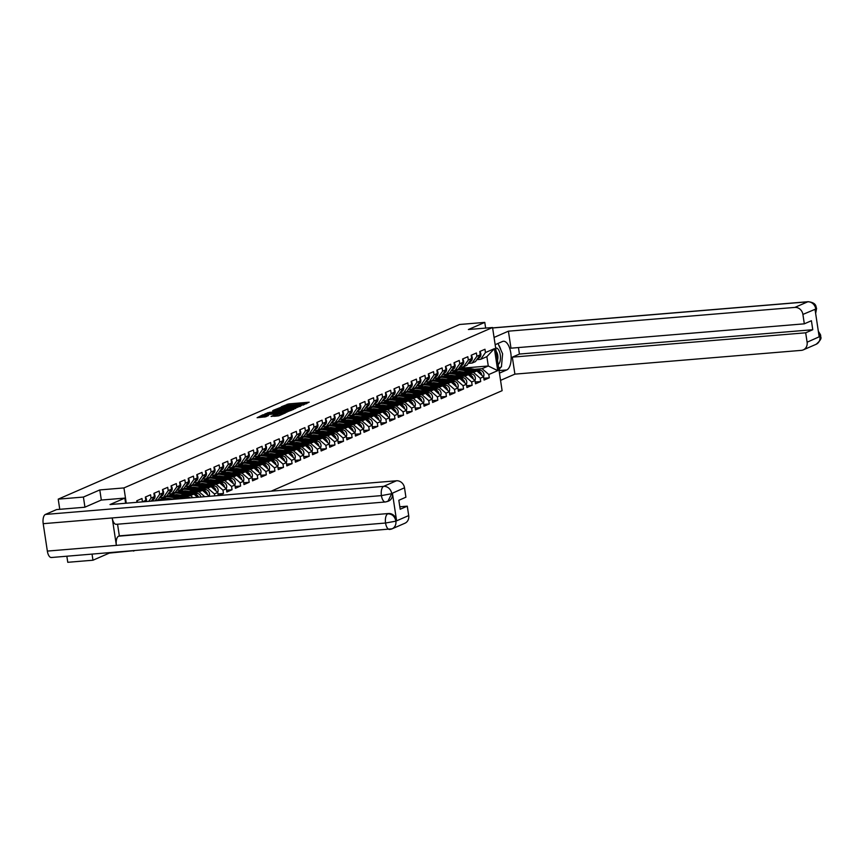 <?xml version="1.0" encoding="UTF-8"?>
<svg xmlns="http://www.w3.org/2000/svg" width="864" height="864" viewBox="0 0 864 864"><rect width="100%" height="100%" fill="white"/><g stroke="black" fill="none" stroke-linecap="round" stroke-linejoin="round"><path stroke-width="1.3" d="M302.875 405.065L309.182 402.203L288.857 403.888L281.459 406.717L283.781 406.264A4.05 0.54 -8.6 0 1 289.116 405.205L290.812 405.065A4.05 0.54 -8.6 0 1 293.09 405.216A4.05 0.54 -8.6 0 1 292.702 405.518L294.278 405.389A4.05 0.54 -8.6 0 1 299.624 404.341L301.32 404.201A4.05 0.54 -8.6 0 1 303.599 404.341A4.05 0.54 -8.6 0 1 303.199 404.644L302.875 405.065M271.145 416.351L279.104 415.692L285.595 412.83L262.883 414.796L257.105 417.712L265.669 416.804L268.51 415.53L262.483 415.638L267.268 414.504L282.55 413.521L273.866 415.163L271.166 416.502M99.792 489.931L83.408 497.059L58.223 499.144L459.583 324.486L484.78 322.391L468.396 329.519L492.556 327.521L123.952 487.922L99.792 489.931L101.326 500.051M294.214 408.715L301.655 405.475L281.329 407.16L273.175 410.357L294.214 408.715M293.857 409.266L285.822 412.366L264.784 414.007L269.298 412.398L279.212 411.394L281.146 410.508L272.603 410.843L293.857 409.266M92.048 554.148L92.966 560.218L109.339 553.09L133.445 550.714M126.263 503.204L123.952 487.922M133.499 551.081L134.568 550.616M271.145 491.184L502.114 390.679L492.556 327.521M136.998 502.319L136.76 500.796A4.255 3.769 66.5 0 1 137.635 502.265M142.441 501.865L141.988 498.517L136.76 500.796M142.484 501.8L145.832 500.342L145.336 497.059L150.563 494.791L151.06 498.074L154.408 496.616L153.911 493.333L159.138 491.054L159.635 494.338L162.983 492.88L162.486 489.596L167.713 487.328L168.21 490.612L171.558 489.154L171.061 485.87L176.288 483.592L176.785 486.875L180.133 485.417L179.636 482.134A4.255 3.769 66.5 0 1 178.394 488.786M176.72 490.255L180.554 489.942L185.36 483.149L184.864 479.866L179.636 482.134M185.36 483.149L188.708 481.691L188.212 478.397L193.439 476.129L193.936 479.412L197.284 477.954L196.787 474.671L202.014 472.403L202.511 475.686L205.859 474.228L205.362 470.934A4.255 3.769 66.5 0 1 204.12 477.598M202.446 479.066L206.28 478.742L211.086 471.949L210.589 468.666L205.362 470.934M211.086 471.949L214.434 470.491L213.937 467.208A4.255 3.769 66.5 0 1 212.695 473.861M211.021 475.33L214.855 475.016L219.65 468.223L219.154 464.94L213.937 467.208M219.65 468.223L223.009 466.765L222.512 463.471A4.255 3.769 66.5 0 1 221.27 470.135M219.596 471.604L223.43 471.28L228.226 464.486L227.729 461.203L222.512 463.471M228.226 464.486L231.584 463.028L231.088 459.745L236.304 457.477L236.801 460.76L240.16 459.302L239.663 456.008L244.879 453.74L245.376 457.024L248.735 455.566L248.238 452.282L253.454 450.014L253.951 453.298L257.31 451.84L256.813 448.546A4.255 3.769 66.5 0 1 255.571 455.209M253.886 456.678L257.731 456.354L262.526 449.561L262.03 446.278L256.813 448.546M262.526 449.561L265.885 448.103L265.388 444.82A4.255 3.769 66.5 0 1 264.146 451.472M262.462 452.941L266.306 452.628L271.102 445.835L270.605 442.541L265.388 444.82M271.102 445.835L274.46 444.366L273.964 441.083L279.18 438.815L279.677 442.098L283.036 440.64L282.539 437.357A4.255 3.769 66.5 0 1 281.297 444.01M279.612 445.478L283.457 445.165L288.252 438.372L287.755 435.078L282.539 437.357M288.252 438.372L291.611 436.903L291.114 433.62A4.255 3.769 66.5 0 1 289.872 440.284M288.187 441.752L292.032 441.428L296.827 434.635L296.33 431.352L291.114 433.62M296.827 434.635L300.186 433.177L299.689 429.894A4.255 3.769 66.5 0 1 298.447 436.547M296.762 438.016L300.607 437.702L305.402 430.909L304.906 427.615L299.689 429.894M305.402 430.909L308.761 429.44L308.264 426.157A4.255 3.769 66.5 0 1 307.022 432.821M305.338 434.29L309.182 433.966L313.978 427.172L313.481 423.889L308.264 426.157M313.978 427.172L317.336 425.714L316.84 422.431L322.056 420.152L322.553 423.446L325.912 421.978L325.415 418.694A4.255 3.769 66.5 0 1 324.162 425.358M322.488 426.827L326.333 426.503L331.128 419.71L330.631 416.426L325.415 418.694M331.128 419.71L334.476 418.252L333.979 414.968L339.206 412.69L339.703 415.984L343.051 414.515L342.554 411.232A4.255 3.769 66.5 0 1 341.312 417.895M339.638 419.364L343.483 419.04L348.278 412.247L347.782 408.964L342.554 411.232M348.278 412.247L351.626 410.789L351.13 407.506L356.357 405.227L356.854 408.521L360.202 407.052L359.705 403.769L364.932 401.501L365.429 404.784L368.777 403.326L368.28 400.043A4.255 3.769 66.5 0 1 367.038 406.696M365.364 408.164L369.209 407.851L374.004 401.047L373.507 397.764L368.28 400.043M374.004 401.047L377.352 399.589L376.855 396.306A4.255 3.769 66.5 0 1 375.613 402.97M373.939 404.438L377.784 404.114L382.579 397.321L382.082 394.038L376.855 396.306M382.579 397.321L385.927 395.863L385.43 392.58A4.255 3.769 66.5 0 1 384.188 399.233M382.514 400.702L386.359 400.378L391.154 393.584L390.658 390.301L385.43 392.58M391.154 393.584L394.502 392.126L394.006 388.843L399.233 386.575L399.73 389.858L403.078 388.4L402.581 385.117L407.808 382.838L408.305 386.122L411.653 384.664L411.156 381.38A4.255 3.769 66.5 0 1 409.914 388.044M408.24 389.502L412.085 389.189L416.88 382.396L416.383 379.112L411.156 381.38M416.88 382.396L420.228 380.938L419.731 377.654L424.958 375.376L425.455 378.659L428.803 377.201L428.306 373.918A4.255 3.769 66.5 0 1 427.064 380.581M425.39 382.039L429.224 381.726L434.03 374.933L433.534 371.65L428.306 373.918M434.03 374.933L437.378 373.475L436.882 370.192L442.109 367.913L442.606 371.196L445.954 369.738L445.457 366.455L450.684 364.187L451.181 367.47L454.529 366.012L454.032 362.729A4.255 3.769 66.5 0 1 452.79 369.382M451.116 370.85L454.95 370.526L459.745 363.733L459.248 360.45L454.032 362.729M459.745 363.733L463.104 362.275L462.607 358.992A4.255 3.769 66.5 0 1 461.365 365.645M459.691 367.114L463.525 366.8L468.32 360.007L467.824 356.724L462.607 358.992M468.32 360.007L471.679 358.549L471.182 355.266A4.255 3.769 66.5 0 1 469.94 361.919M468.256 363.388L472.1 363.064L476.896 356.27L476.399 352.987L471.182 355.266M476.896 356.27L480.254 354.812L479.758 351.529L484.974 349.261L485.471 352.544L494.402 348.656L497.729 370.634L488.797 374.522L482.09 368.68L474.487 369.317M483.797 378.259L489.294 377.806L488.797 374.522M489.294 377.806L484.078 380.084L483.581 376.79L480.222 378.259L473.515 372.416L465.912 373.043M475.222 381.996L480.719 381.542L480.222 378.259M480.719 381.542L475.502 383.81L475.006 380.527L471.647 381.985L464.94 376.142L457.337 376.78M466.646 385.722L472.144 385.268L471.647 381.985M472.144 385.268L466.927 387.547L466.43 384.253L463.072 385.722L456.365 379.879L448.762 380.506M458.071 389.459L463.568 389.005L463.072 385.722M463.568 389.005L458.352 391.273L457.855 387.99L454.496 389.448L447.79 383.605L440.186 384.242M449.496 393.185L454.993 392.731L454.496 389.448M454.993 392.731L449.777 395.01L449.28 391.716L445.921 393.185L439.214 387.342L431.622 387.968M440.921 396.922L446.418 396.468L445.921 393.185M446.418 396.468L441.202 398.736L440.705 395.453L437.346 396.911L430.639 391.068L423.047 391.705M432.346 400.648L437.843 400.194L437.346 396.911M437.843 400.194L432.626 402.473L432.13 399.179L428.771 400.648L422.064 394.805L414.472 395.431M423.77 404.384L429.268 403.931L428.771 400.648M429.268 403.931L424.051 406.199L423.554 402.916L420.196 404.374L413.489 398.531L405.896 399.168M415.206 408.11L420.692 407.657L420.196 404.374M420.692 407.657L415.476 409.936L414.979 406.642L411.62 408.11L404.914 402.268L397.321 402.894M406.631 411.847L412.117 411.394L411.62 408.11M412.117 411.394L406.901 413.662L406.404 410.378L403.056 411.836L396.338 405.994L388.746 406.631M398.056 415.573L403.553 415.12L403.056 411.836M403.553 415.12L398.326 417.398L397.829 414.115L394.481 415.573L387.774 409.73L380.171 410.357M389.48 419.31L394.978 418.856L394.481 415.573M394.978 418.856L389.75 421.124L389.254 417.841L385.906 419.299L379.199 413.467L371.596 414.094M380.905 423.036L386.402 422.582L385.906 419.299M386.402 422.582L381.175 424.861L380.678 421.578L377.33 423.036L370.624 417.193L363.02 417.82M372.33 426.773L377.827 426.319L377.33 423.036M377.827 426.319L372.6 428.587L372.103 425.304L368.755 426.762L362.048 420.93L354.445 421.556M363.755 430.499L369.252 430.045L368.755 426.762M369.252 430.045L364.025 432.324L363.528 429.041L360.18 430.499L353.473 424.656L345.87 425.282M355.18 434.236L360.677 433.782L360.18 430.499M360.677 433.782L355.45 436.05L354.953 432.767L351.605 434.225L344.898 428.393L337.295 429.019M346.604 437.972L352.102 437.508L351.605 434.225M352.102 437.508L346.874 439.787L346.378 436.504L343.03 437.962L336.323 432.119L328.72 432.745M338.029 441.698L343.526 441.245L343.03 437.962M343.526 441.245L338.299 443.513L337.802 440.23L334.454 441.688L327.748 435.856L320.144 436.482M329.454 445.435L334.951 444.971L334.454 441.688M334.951 444.971L329.724 447.25L329.227 443.966L325.879 445.424L319.172 439.582L311.569 440.219M320.879 449.161L326.376 448.708L325.879 445.424M326.376 448.708L321.149 450.976L320.652 447.692L317.304 449.15L310.597 443.318L302.994 443.945M312.304 452.898L317.801 452.434L317.304 449.15M317.801 452.434L312.574 454.712L312.077 451.429L308.729 452.887L302.022 447.044L294.419 447.682M303.728 456.624L309.226 456.17L308.729 452.887M309.226 456.17L303.998 458.438L303.502 455.155L300.154 456.613L293.447 450.781L285.844 451.408M295.153 460.361L300.65 459.896L300.154 456.613M300.65 459.896L295.423 462.175L294.926 458.892L291.578 460.35L284.872 454.507L277.268 455.144M286.578 464.087L292.075 463.633L291.578 460.35M292.075 463.633L286.848 465.901L286.351 462.618L283.003 464.076L276.296 458.244L268.693 458.87M278.003 467.824L283.5 467.359L283.003 464.076M283.5 467.359L278.284 469.638L277.787 466.355L274.428 467.813L267.721 461.97L260.118 462.607M269.428 471.55L274.925 471.096L274.428 467.813M274.925 471.096L269.708 473.364L269.212 470.081L265.853 471.539L259.146 465.707L251.543 466.333M260.852 475.286L266.35 474.822L265.853 471.539M266.35 474.822L261.133 477.101L260.636 473.818L257.278 475.276L250.571 469.433L242.968 470.07M252.277 479.012L257.774 478.559L257.278 475.276M257.774 478.559L252.558 480.827L252.061 477.544L248.702 479.002L241.996 473.17L234.392 473.796M243.702 482.749L249.199 482.285L248.702 479.002M249.199 482.285L243.983 484.564L243.486 481.28L240.127 482.738L233.42 476.896L225.817 477.533M235.127 486.475L240.624 486.022L240.127 482.738M240.624 486.022L235.408 488.29L234.911 485.006L231.552 486.464L224.845 480.632L217.242 481.259M226.552 490.212L232.049 489.748L231.552 486.464M232.049 489.748L226.832 492.026L226.336 488.743L222.977 490.201L216.27 484.358L208.667 484.996M217.976 493.938L223.474 493.484L222.977 490.201M223.474 493.484L218.776 495.526M218.225 495.58L217.76 492.469L214.402 493.927L207.695 488.095L200.092 488.722M214.693 495.871L214.402 493.927M144.904 501.66L145.832 500.342M148.748 501.347L151.06 498.074M151.211 501.142L154.408 496.616M162.983 492.88L158.188 499.673L155.671 500.764M155.056 500.818L159.635 494.338M159.57 497.718L163.415 497.405L168.21 490.612M171.558 489.154L166.763 495.947L163.415 497.405M168.145 493.992L171.99 493.668L176.785 486.875M180.133 485.417L175.338 492.21L171.99 493.668M188.708 481.691L183.913 488.484L180.554 489.942M183.967 498.42L169.592 499.133M158.998 500.008L155.779 500.764M185.825 498.269L185.328 497.826L188.795 497.146L173.491 494.64A6.448 5.702 -113.5 0 0 172.174 494.575A6.448 5.702 -113.5 0 0 170.554 494.986L168.437 495.904A6.448 5.702 -113.5 0 0 168.113 496.066M185.296 486.529L189.13 486.205L193.936 479.412M197.284 477.954L192.488 484.747L189.13 486.205M192.974 497.675L190.544 495.558L182.952 496.184M164.646 497.707L162.367 497.891L167.573 496.282M190.544 495.558L193.903 494.1L178.168 495.407M197.575 497.286L193.903 494.1L197.37 493.409L182.066 490.903A6.448 5.702 -113.5 0 0 180.749 490.849A6.448 5.702 -113.5 0 0 179.129 491.26L177.012 492.178A6.448 5.702 -113.5 0 0 176.688 492.329M193.871 482.792L197.705 482.479L202.511 475.686M205.859 474.228L201.064 481.021L197.705 482.479M204.725 496.692L199.12 491.821L191.527 492.458M173.221 493.97L170.942 494.165L176.148 492.545M199.12 491.821L202.478 490.363L186.743 491.67M209.185 496.206L202.478 490.363L205.945 489.683L190.642 487.166A6.448 5.702 -113.5 0 0 189.324 487.112A6.448 5.702 -113.5 0 0 187.704 487.523L185.587 488.441A6.448 5.702 -113.5 0 0 185.263 488.603M214.434 470.491L209.639 477.284L206.28 478.742M181.796 490.244L179.518 490.428L184.723 488.819M207.695 488.095L211.054 486.637L195.318 487.944M217.76 492.469L211.054 486.637M223.009 466.765L218.214 473.558L214.855 475.016M190.372 486.508L188.093 486.702L193.298 485.082M216.27 484.358L219.629 482.9L203.893 484.207M226.336 488.743L219.629 482.9M231.584 463.028L226.789 469.822L223.43 471.28M198.947 482.782L196.668 482.965L201.874 481.356M224.845 480.632L228.204 479.174L212.468 480.481M234.911 485.006L228.204 479.174L231.671 478.483L216.356 475.978A6.448 5.702 -113.5 0 0 215.05 475.924A6.448 5.702 -113.5 0 0 213.43 476.323L211.313 477.252A6.448 5.702 -113.5 0 0 210.989 477.403M228.161 467.867L232.006 467.554L236.801 460.76M240.16 459.302L235.364 466.096L232.006 467.554M207.522 479.045L205.243 479.239L210.449 477.619M233.42 476.896L236.779 475.438L221.044 476.744M243.486 481.28L236.779 475.438M236.736 464.141L240.581 463.817L245.376 457.024M248.735 455.566L243.94 462.359L240.581 463.817M216.097 475.319L213.808 475.502L219.024 473.893M241.996 473.17L245.354 471.712L229.619 473.008M252.061 477.544L245.354 471.712M245.311 460.404L249.156 460.091L253.951 453.298M257.31 451.84L252.515 458.633L249.156 460.091M224.672 471.582L222.383 471.776L227.599 470.156M250.571 469.433L253.93 467.975L238.194 469.282M260.636 473.818L253.93 467.975M265.885 448.103L261.09 454.896L257.731 456.354M233.248 467.856L230.958 468.04L236.174 466.43M259.146 465.707L262.505 464.249L246.769 465.545M269.212 470.081L262.505 464.249M274.46 444.366L269.665 451.17L266.306 452.628M241.823 464.119L239.533 464.314L244.75 462.694M267.721 461.97L271.069 460.512L255.344 461.819M277.787 466.355L271.069 460.512L274.547 459.832L259.232 457.315A6.448 5.702 -113.5 0 0 257.915 457.261A6.448 5.702 -113.5 0 0 256.306 457.672L254.189 458.59A6.448 5.702 -113.5 0 0 253.865 458.752M271.037 449.215L274.882 448.891L279.677 442.098M283.036 440.64L278.24 447.433L274.882 448.891M250.398 460.393L248.108 460.577L253.325 458.968M276.296 458.244L279.644 456.786L263.92 458.082M286.351 462.618L279.644 456.786L283.122 456.095L267.808 453.589A6.448 5.702 -113.5 0 0 266.49 453.535A6.448 5.702 -113.5 0 0 264.881 453.935L262.764 454.864A6.448 5.702 -113.5 0 0 262.44 455.015M291.611 436.903L286.816 443.696L283.457 445.165M258.973 456.656L256.684 456.851L261.9 455.231M284.872 454.507L288.22 453.049L272.484 454.356M294.926 458.892L288.22 453.049M300.186 433.177L295.38 439.97L292.032 441.428M267.548 452.93L265.259 453.114L270.475 451.505M293.447 450.781L296.795 449.323L281.059 450.619M303.502 455.155L296.795 449.323M308.761 429.44L303.955 436.234L300.607 437.702M276.124 449.194L273.834 449.388L279.05 447.768M302.022 447.044L305.37 445.586L289.634 446.893M312.077 451.429L305.37 445.586M317.336 425.714L312.53 432.508L309.182 433.966M284.699 445.468L282.409 445.651L287.626 444.042M310.597 443.318L313.945 441.85L298.21 443.156M320.652 447.692L313.945 441.85M313.913 430.553L317.758 430.24L322.553 423.446M325.912 421.978L321.106 428.771L317.758 430.24M293.263 441.731L290.984 441.925L296.201 440.305M319.172 439.582L322.52 438.124L306.785 439.43M329.227 443.966L322.52 438.124M334.476 418.252L329.681 425.045L326.333 426.503M301.838 438.005L299.56 438.188L304.776 436.579M327.748 435.856L331.096 434.387L315.36 435.694M337.802 440.23L331.096 434.387M331.063 423.09L334.908 422.777L339.703 415.984M343.051 414.515L338.256 421.308L334.908 422.777M310.414 434.268L308.135 434.462L313.351 432.842M336.323 432.119L339.671 430.661L323.935 431.968M346.378 436.504L339.671 430.661M351.626 410.789L346.831 417.582L343.483 419.04M318.989 430.542L316.71 430.726L321.926 429.116M344.898 428.393L348.246 426.924L332.51 428.231M354.953 432.767L348.246 426.924L351.724 426.244L336.409 423.738A6.448 5.702 -113.5 0 0 335.092 423.684A6.448 5.702 -113.5 0 0 333.472 424.084L331.355 425.012A6.448 5.702 -113.5 0 0 331.031 425.164M348.214 415.627L352.058 415.314L356.854 408.521M360.202 407.052L355.406 413.845L352.058 415.314M327.564 426.805L325.285 427L330.502 425.38M353.473 424.656L356.821 423.198L341.086 424.505M363.528 429.041L356.821 423.198L360.299 422.518L344.984 420.001A6.448 5.702 -113.5 0 0 343.667 419.947A6.448 5.702 -113.5 0 0 342.047 420.358L339.93 421.276A6.448 5.702 -113.5 0 0 339.606 421.427M356.789 411.901L360.634 411.577L365.429 404.784M368.777 403.326L363.982 410.119L360.634 411.577M336.139 423.079L333.86 423.263L339.077 421.654M362.048 420.93L365.396 419.461L349.661 420.768M372.103 425.304L365.396 419.461L368.874 418.781L353.56 416.275A6.448 5.702 -113.5 0 0 352.242 416.221A6.448 5.702 -113.5 0 0 350.622 416.621L348.505 417.55A6.448 5.702 -113.5 0 0 348.181 417.701M377.352 399.589L372.557 406.382L369.209 407.851M344.714 419.342L342.436 419.537L347.652 417.917M370.624 417.193L373.972 415.735L358.236 417.042M380.678 421.578L373.972 415.735M385.927 395.863L381.132 402.656L377.784 404.114M353.29 415.616L351.011 415.8L356.227 414.191M379.199 413.467L382.547 411.998L366.811 413.305M389.254 417.841L382.547 411.998M394.502 392.126L389.707 398.92L386.359 400.378M361.865 411.88L359.586 412.074L364.802 410.454M387.774 409.73L391.122 408.272L375.386 409.579M397.829 414.115L391.122 408.272L394.589 407.592L379.285 405.076A6.448 5.702 -113.5 0 0 377.968 405.022A6.448 5.702 -113.5 0 0 376.348 405.432L374.231 406.35A6.448 5.702 -113.5 0 0 373.907 406.501M391.09 396.976L394.934 396.652L399.73 389.858M403.078 388.4L398.282 395.194L394.934 396.652M370.44 408.154L368.161 408.337L373.378 406.728M396.338 405.994L399.697 404.536L383.962 405.842M406.404 410.378L399.697 404.536M399.665 393.239L403.51 392.915L408.305 386.122M411.653 384.664L406.858 391.457L403.51 392.915M379.015 404.417L376.736 404.611L381.953 402.991M404.914 402.268L408.272 400.81L392.537 402.116M414.979 406.642L408.272 400.81M420.228 380.938L415.433 387.731L412.085 389.189M387.59 400.691L385.312 400.874L390.528 399.265M413.489 398.531L416.848 397.073L401.112 398.38M423.554 402.916L416.848 397.073M416.815 385.776L420.649 385.452L425.455 378.659M428.803 377.201L424.008 383.994L420.649 385.452M396.166 396.954L393.887 397.148L399.092 395.528M422.064 394.805L425.423 393.347L409.687 394.654M432.13 399.179L425.423 393.347M437.378 373.475L432.583 380.268L429.224 381.726M404.741 393.228L402.462 393.412L407.668 391.802M430.639 391.068L433.998 389.61L418.262 390.917M440.705 395.453L433.998 389.61L437.465 388.93L422.161 386.424A6.448 5.702 -113.5 0 0 420.844 386.37A6.448 5.702 -113.5 0 0 419.224 386.77L417.107 387.698A6.448 5.702 -113.5 0 0 416.783 387.85M433.966 378.313L437.8 377.989L442.606 371.196M445.954 369.738L441.158 376.531L437.8 377.989M413.316 389.491L411.037 389.686L416.243 388.066M439.214 387.342L442.573 385.884L426.838 387.191M449.28 391.716L442.573 385.884L446.04 385.204L430.736 382.687A6.448 5.702 -113.5 0 0 429.419 382.633A6.448 5.702 -113.5 0 0 427.799 383.044L425.682 383.962A6.448 5.702 -113.5 0 0 425.358 384.113M442.541 374.576L446.375 374.263L451.181 367.47M454.529 366.012L449.734 372.805L446.375 374.263M421.891 385.765L419.612 385.949L424.818 384.34M447.79 383.605L451.148 382.147L435.413 383.454M457.855 387.99L451.148 382.147L454.615 381.467L439.312 378.961A6.448 5.702 -113.5 0 0 437.994 378.907A6.448 5.702 -113.5 0 0 436.374 379.307L434.257 380.225A6.448 5.702 -113.5 0 0 433.933 380.387M463.104 362.275L458.309 369.068L454.95 370.526M430.466 382.028L428.188 382.223L433.393 380.603M456.365 379.879L459.724 378.421L443.988 379.728M466.43 384.253L459.724 378.421M471.679 358.549L466.884 365.342L463.525 366.8M439.042 378.292L436.763 378.486L441.968 376.877M464.94 376.142L468.299 374.684L452.563 375.991M475.006 380.527L468.299 374.684M480.254 354.812L475.459 361.606L472.1 363.064M447.617 374.566L445.338 374.76L450.544 373.14M473.515 372.416L476.874 370.958L461.138 372.265M483.581 376.79L476.874 370.958L480.341 370.278L465.026 367.762A6.448 5.702 -113.5 0 0 463.709 367.708A6.448 5.702 -113.5 0 0 462.1 368.118L459.983 369.036A6.448 5.702 -113.5 0 0 459.659 369.187M476.831 359.651L480.676 359.338L485.471 352.544M482.09 368.68L488.279 365.99L486.864 356.648L480.676 359.338M456.192 370.829L453.902 371.023L461.948 368.183M465.674 367.87L488.279 365.99L497.729 370.634M460.091 368.334L459.907 367.103M486.864 356.648L494.402 348.656M485.644 328.093L484.78 322.391M92.966 560.218L67.77 562.302L66.852 556.232M83.408 497.059L84.942 507.157M58.223 499.144L59.756 509.306M306.677 403.693L287.798 405.356M279.569 408.877L276.577 410.184M300.078 406.004L279.871 407.959A4.05 0.54 -8.6 0 0 279.482 408.262A4.05 0.54 -8.6 0 0 281.761 408.413L293.954 407.398A4.05 0.54 -8.6 0 0 299.29 406.35L300.154 406.534M279.482 408.262L279.666 409.525A4.05 0.54 -8.6 0 0 281.945 409.676L281.761 408.413M295.466 408.521A4.05 0.54 -8.6 0 1 294.138 408.661L281.945 409.676M280.778 412.052L268.499 413.813M286.103 411.005L290.887 409.871L288.986 409.752L280.67 411.35L286.103 411.005L286.286 412.268L286.902 412.214M280.984 412.517L281.578 412.657L281.383 411.394M286.286 412.268L281.578 412.657M278.489 415.865L274.73 416.243M262.483 415.638L262.667 416.902L264.578 417.031L264.384 415.768M262.58 416.275L259.805 417.485M457.963 371.747A4.774 4.223 66.5 0 1 459.076 371.477A4.774 4.223 66.5 0 1 460.048 371.52L463.417 372.071M470.07 371.52L460.134 369.889A6.448 5.702 -113.5 0 0 458.827 369.835A6.448 5.702 -113.5 0 0 457.207 370.246A6.448 5.702 -113.5 0 0 455.533 371.423M475.2 371.099L462.251 368.971A6.448 5.702 -113.5 0 0 460.933 368.917A6.448 5.702 -113.5 0 0 459.324 369.328L457.207 370.246M476.798 370.958L462.92 368.68A6.448 5.702 -113.5 0 0 461.603 368.626A6.448 5.702 -113.5 0 0 459.983 369.036M481.81 375.257A4.255 3.769 -113.5 0 0 478.224 371.196M483.484 376.715A4.255 3.769 -113.5 0 0 480.341 370.278M480.924 374.49A4.255 3.769 -113.5 0 0 477.565 371.488L477.457 371.466M479.779 351.518A4.255 3.769 66.5 0 1 478.516 358.182M498.15 364.478A8.381 3.726 85.3 0 0 499.543 362.718A8.381 3.726 85.3 0 0 499.878 352.998A8.381 3.726 85.3 0 0 495.666 348.084M497.502 360.234A5.735 2.56 85.3 0 0 496.174 351.432M497.956 343.472L502.61 353.797L501.433 366.898L498.69 368.096M499.068 370.57L506.768 369.932A14.504 6.458 85.3 0 0 510.948 354.11A14.504 6.458 85.3 0 0 503.42 341.269A14.504 6.458 85.3 0 0 502.47 341.507L495.158 344.693M506.768 369.932L499.457 373.118M500.548 380.376L514.901 374.134L512.33 357.145L805.68 332.802L807.106 342.209L819.99 336.452L819.148 336.625L815.044 309.474L815.843 308.988L802.904 314.42A7.733 6.847 -113.5 0 0 794.848 307.411L807.689 301.828L492.631 327.974M518.443 347.555L519.426 354.056L512.33 357.145M519.426 354.056L812.765 329.713L811.415 320.738L804.319 323.827L510.98 348.181L508.41 331.182L794.848 307.411M494.057 337.435L508.41 331.182M514.901 374.134L801.349 350.363A7.733 6.847 -113.5 0 0 803.282 349.877A7.733 6.847 -113.5 0 0 807.106 342.209M804.319 323.827L802.904 314.42M812.765 329.713L805.68 332.802M498.949 369.781A14.504 6.458 85.3 0 0 500.548 367.286M501.854 362.2A14.504 6.458 85.3 0 0 502.027 360.288M500.872 349.942A14.504 6.458 85.3 0 0 498.496 344.682M818.575 332.867L819.893 336.312M818.338 331.258L820.465 334.67L820.735 335.815L820.001 336.452M815.735 308.837A7.733 6.847 66.5 0 0 807.689 301.828A7.927 3.532 -94.7 0 1 808.207 301.698C817.279 302.854 815.594 307.141 816.588 308.372L815.843 308.988M116.77 524.189A7.927 3.532 -94.7 0 1 116.251 524.318A7.927 3.532 -94.7 0 1 112.223 517.946L43.2 523.681A7.927 3.532 -94.7 0 1 45.403 514.436L56.592 509.576L84.78 507.233L101.261 500.062L124.848 498.096L125.626 503.258M124.848 498.096L110.009 504.554L396.446 480.784A7.733 6.847 66.5 0 1 404.503 487.793L405.918 497.2L398.833 500.288L400.194 509.252L407.279 506.164L408.704 515.581A7.733 6.847 66.5 0 1 404.892 523.249L392.051 528.833A7.733 6.847 -113.5 0 0 395.863 521.165L408.704 515.581M51.905 557.388A7.927 3.532 -94.7 0 1 51.386 557.518A7.927 3.532 -94.7 0 1 47.347 551.092L116.37 545.368A7.927 3.532 -94.7 0 1 118.584 536.188L388.519 513.518A7.733 6.847 66.5 0 1 396.565 520.528L392.45 493.366A7.733 6.847 66.5 0 1 388.638 501.034A7.733 6.847 66.5 0 1 388.26 501.185M43.2 523.681L47.347 551.092M45.403 514.436L383.616 486.367A7.927 3.532 -94.7 0 0 381.413 495.612L391.716 493.69L387.893 501.358L385.96 501.844A7.927 3.532 -94.7 0 1 385.441 501.973A7.927 3.532 -94.7 0 1 381.413 495.612L112.223 517.946L116.37 545.368L385.56 523.022L395.863 521.165M407.279 506.164L399.816 506.79M117.558 524.21L119.329 535.864L388.519 513.518M119.329 535.864L118.584 536.188M449.388 375.473A4.774 4.223 66.5 0 1 450.5 375.214A4.774 4.223 66.5 0 1 451.472 375.257L454.842 375.808M461.495 375.257L451.57 373.626A6.448 5.702 -113.5 0 0 450.252 373.572A6.448 5.702 -113.5 0 0 448.632 373.972A6.448 5.702 -113.5 0 0 446.958 375.16M466.625 374.825L453.676 372.708A6.448 5.702 -113.5 0 0 452.358 372.654A6.448 5.702 -113.5 0 0 450.749 373.054L448.632 373.972M468.223 374.695L454.345 372.416A6.448 5.702 -113.5 0 0 453.028 372.362A6.448 5.702 -113.5 0 0 451.408 372.762A6.448 5.702 -113.5 0 0 451.084 372.924M474.908 380.452A4.255 3.769 -113.5 0 0 471.766 374.004L456.451 371.498A6.448 5.702 -113.5 0 0 455.144 371.444A6.448 5.702 -113.5 0 0 453.524 371.844L451.408 372.762M473.234 378.994A4.255 3.769 -113.5 0 0 469.649 374.922L468.32 374.706M472.349 378.216A4.255 3.769 -113.5 0 0 468.99 375.214L468.882 375.192M440.813 379.21A4.774 4.223 66.5 0 1 441.925 378.94A4.774 4.223 66.5 0 1 442.897 378.983L446.267 379.534M452.92 378.983L442.994 377.352A6.448 5.702 -113.5 0 0 441.677 377.298A6.448 5.702 -113.5 0 0 440.057 377.708A6.448 5.702 -113.5 0 0 438.383 378.886M458.05 378.562L445.1 376.434A6.448 5.702 -113.5 0 0 443.794 376.38A6.448 5.702 -113.5 0 0 442.174 376.79L440.057 377.708M459.648 378.421L445.77 376.142A6.448 5.702 -113.5 0 0 444.452 376.088A6.448 5.702 -113.5 0 0 442.832 376.499A6.448 5.702 -113.5 0 0 442.508 376.65M466.333 384.178A4.255 3.769 -113.5 0 0 463.19 377.741L447.887 375.224A6.448 5.702 -113.5 0 0 446.569 375.17A6.448 5.702 -113.5 0 0 444.949 375.581L442.832 376.499M464.659 382.72A4.255 3.769 -113.5 0 0 461.074 378.659L459.745 378.443M463.774 381.953A4.255 3.769 -113.5 0 0 460.415 378.95L460.307 378.929M432.238 382.936A4.774 4.223 66.5 0 1 433.35 382.676A4.774 4.223 66.5 0 1 434.322 382.72L437.692 383.27M444.344 382.72L434.419 381.089A6.448 5.702 -113.5 0 0 433.102 381.035A6.448 5.702 -113.5 0 0 431.482 381.434A6.448 5.702 -113.5 0 0 429.808 382.622M449.474 382.288L436.536 380.171A6.448 5.702 -113.5 0 0 435.218 380.117A6.448 5.702 -113.5 0 0 433.598 380.516L431.482 381.434M451.073 382.158L437.195 379.879A6.448 5.702 -113.5 0 0 435.877 379.825A6.448 5.702 -113.5 0 0 434.257 380.225M456.084 386.456A4.255 3.769 -113.5 0 0 452.498 382.385M457.758 387.914A4.255 3.769 -113.5 0 0 454.615 381.467M455.198 385.679A4.255 3.769 -113.5 0 0 451.84 382.676L451.732 382.655M423.662 386.672A4.774 4.223 66.5 0 1 424.775 386.402A4.774 4.223 66.5 0 1 425.747 386.446L429.116 386.996M435.769 386.446L425.844 384.815A6.448 5.702 -113.5 0 0 424.526 384.761A6.448 5.702 -113.5 0 0 422.906 385.171A6.448 5.702 -113.5 0 0 421.232 386.348M440.899 386.024L427.961 383.897A6.448 5.702 -113.5 0 0 426.643 383.843A6.448 5.702 -113.5 0 0 425.023 384.253L422.906 385.171M442.508 385.884L428.62 383.605A6.448 5.702 -113.5 0 0 427.302 383.551A6.448 5.702 -113.5 0 0 425.682 383.962M447.509 390.182A4.255 3.769 -113.5 0 0 443.923 386.122M449.183 391.64A4.255 3.769 -113.5 0 0 446.04 385.204M446.623 389.416A4.255 3.769 -113.5 0 0 443.264 386.413L443.156 386.392M415.087 390.398A4.774 4.223 66.5 0 1 416.2 390.139A4.774 4.223 66.5 0 1 417.172 390.182L420.541 390.733M427.194 390.182L417.269 388.552A6.448 5.702 -113.5 0 0 415.951 388.498A6.448 5.702 -113.5 0 0 414.331 388.897A6.448 5.702 -113.5 0 0 412.657 390.085M432.324 389.75L419.386 387.634A6.448 5.702 -113.5 0 0 418.068 387.58A6.448 5.702 -113.5 0 0 416.448 387.979L414.331 388.897M433.933 389.621L420.044 387.342A6.448 5.702 -113.5 0 0 418.727 387.288A6.448 5.702 -113.5 0 0 417.107 387.698M438.944 393.919A4.255 3.769 -113.5 0 0 435.348 389.848M440.608 395.377A4.255 3.769 -113.5 0 0 437.465 388.93M438.048 393.142A4.255 3.769 -113.5 0 0 434.689 390.139L434.581 390.118M445.478 366.444A4.255 3.769 66.5 0 1 444.215 373.108M436.903 370.181A4.255 3.769 66.5 0 1 435.64 376.844M406.512 394.135A4.774 4.223 66.5 0 1 407.624 393.865A4.774 4.223 66.5 0 1 408.596 393.908L411.966 394.459M418.619 393.908L408.694 392.278A6.448 5.702 -113.5 0 0 407.376 392.224A6.448 5.702 -113.5 0 0 405.756 392.634A6.448 5.702 -113.5 0 0 404.082 393.811M423.749 393.487L410.81 391.36A6.448 5.702 -113.5 0 0 409.493 391.306A6.448 5.702 -113.5 0 0 407.873 391.716L405.756 392.634M425.358 393.347L411.469 391.079A6.448 5.702 -113.5 0 0 410.152 391.014A6.448 5.702 -113.5 0 0 408.532 391.424A6.448 5.702 -113.5 0 0 408.208 391.576M432.043 399.103A4.255 3.769 -113.5 0 0 428.89 392.666L413.586 390.15A6.448 5.702 -113.5 0 0 412.268 390.096A6.448 5.702 -113.5 0 0 410.648 390.506L408.532 391.424M430.369 397.645A4.255 3.769 -113.5 0 0 426.773 393.584L425.444 393.368M429.473 396.878A4.255 3.769 -113.5 0 0 426.114 393.876L426.006 393.854M397.937 397.861A4.774 4.223 66.5 0 1 399.049 397.602A4.774 4.223 66.5 0 1 400.021 397.645L403.391 398.196M410.044 397.645L400.118 396.014A6.448 5.702 -113.5 0 0 398.801 395.96A6.448 5.702 -113.5 0 0 397.181 396.36A6.448 5.702 -113.5 0 0 395.507 397.548M415.174 397.213L402.235 395.096A6.448 5.702 -113.5 0 0 400.918 395.042A6.448 5.702 -113.5 0 0 399.298 395.442L397.181 396.36M416.783 397.084L402.894 394.805A6.448 5.702 -113.5 0 0 401.576 394.751A6.448 5.702 -113.5 0 0 399.956 395.161A6.448 5.702 -113.5 0 0 399.632 395.312M423.468 402.84A4.255 3.769 -113.5 0 0 420.314 396.392L405.011 393.887A6.448 5.702 -113.5 0 0 403.693 393.833A6.448 5.702 -113.5 0 0 402.073 394.232L399.956 395.161M421.794 401.382A4.255 3.769 -113.5 0 0 418.198 397.31L416.869 397.094M420.898 400.604A4.255 3.769 -113.5 0 0 417.539 397.602L417.431 397.58M419.753 377.644A4.255 3.769 66.5 0 1 418.489 384.307M389.362 401.598A4.774 4.223 66.5 0 1 390.474 401.328A4.774 4.223 66.5 0 1 391.446 401.371L394.816 401.922M401.468 401.371L391.543 399.74A6.448 5.702 -113.5 0 0 390.226 399.686A6.448 5.702 -113.5 0 0 388.606 400.097A6.448 5.702 -113.5 0 0 386.932 401.274M406.609 400.95L393.66 398.822A6.448 5.702 -113.5 0 0 392.342 398.768A6.448 5.702 -113.5 0 0 390.722 399.179L388.606 400.097M408.208 400.81L394.319 398.542A6.448 5.702 -113.5 0 0 393.001 398.488A6.448 5.702 -113.5 0 0 391.381 398.887A6.448 5.702 -113.5 0 0 391.057 399.038M414.893 406.566A4.255 3.769 -113.5 0 0 411.739 400.129L396.436 397.613A6.448 5.702 -113.5 0 0 395.118 397.559A6.448 5.702 -113.5 0 0 393.498 397.969L391.381 398.887M413.219 405.108A4.255 3.769 -113.5 0 0 409.622 401.047L408.294 400.831M412.322 404.341A4.255 3.769 -113.5 0 0 408.964 401.339L408.856 401.317M380.786 405.324A4.774 4.223 66.5 0 1 381.899 405.065A4.774 4.223 66.5 0 1 382.871 405.108L386.24 405.659M392.893 405.108L382.968 403.477A6.448 5.702 -113.5 0 0 381.65 403.423A6.448 5.702 -113.5 0 0 380.03 403.823A6.448 5.702 -113.5 0 0 378.356 405.011M398.034 404.676L385.085 402.559A6.448 5.702 -113.5 0 0 383.767 402.505A6.448 5.702 -113.5 0 0 382.147 402.905L380.03 403.823M399.632 404.546L385.744 402.268A6.448 5.702 -113.5 0 0 384.426 402.214A6.448 5.702 -113.5 0 0 382.806 402.624A6.448 5.702 -113.5 0 0 382.482 402.775M406.318 410.303A4.255 3.769 -113.5 0 0 403.164 403.855L387.86 401.35A6.448 5.702 -113.5 0 0 386.543 401.296A6.448 5.702 -113.5 0 0 384.923 401.695L382.806 402.624M404.644 408.845A4.255 3.769 -113.5 0 0 401.047 404.784L399.719 404.557M403.747 408.067A4.255 3.769 -113.5 0 0 400.388 405.065L400.28 405.043M402.602 385.106A4.255 3.769 66.5 0 1 401.339 391.77M372.211 409.061A4.774 4.223 66.5 0 1 373.324 408.791A4.774 4.223 66.5 0 1 374.296 408.834L377.665 409.385M384.318 408.834L374.393 407.203A6.448 5.702 -113.5 0 0 373.075 407.149A6.448 5.702 -113.5 0 0 371.455 407.56A6.448 5.702 -113.5 0 0 369.781 408.737M389.459 408.413L376.51 406.285A6.448 5.702 -113.5 0 0 375.192 406.231A6.448 5.702 -113.5 0 0 373.572 406.642L371.455 407.56M391.057 408.272L377.168 406.004A6.448 5.702 -113.5 0 0 375.851 405.95A6.448 5.702 -113.5 0 0 374.231 406.35M396.068 412.571A4.255 3.769 -113.5 0 0 392.472 408.51M397.742 414.029A4.255 3.769 -113.5 0 0 394.589 407.592M395.172 411.804A4.255 3.769 -113.5 0 0 391.813 408.802L391.705 408.78M394.027 388.843A4.255 3.769 66.5 0 1 392.764 395.507M363.647 412.787A4.774 4.223 66.5 0 1 364.748 412.528A4.774 4.223 66.5 0 1 365.72 412.571L369.09 413.122M375.743 412.571L365.818 410.94A6.448 5.702 -113.5 0 0 364.5 410.886A6.448 5.702 -113.5 0 0 362.88 411.286A6.448 5.702 -113.5 0 0 361.206 412.474M380.884 412.139L367.934 410.022A6.448 5.702 -113.5 0 0 366.617 409.968A6.448 5.702 -113.5 0 0 364.997 410.368L362.88 411.286M382.482 412.009L368.593 409.73A6.448 5.702 -113.5 0 0 367.276 409.676A6.448 5.702 -113.5 0 0 365.656 410.087A6.448 5.702 -113.5 0 0 365.332 410.238M389.167 417.766A4.255 3.769 -113.5 0 0 386.014 411.318L370.71 408.812A6.448 5.702 -113.5 0 0 369.392 408.758A6.448 5.702 -113.5 0 0 367.772 409.158L365.656 410.087M387.493 416.308A4.255 3.769 -113.5 0 0 383.908 412.247L382.568 412.02M386.597 415.53A4.255 3.769 -113.5 0 0 383.238 412.528L383.13 412.506M355.072 416.524A4.774 4.223 66.5 0 1 356.173 416.254A4.774 4.223 66.5 0 1 357.145 416.297L360.515 416.848M367.168 416.297L357.242 414.666A6.448 5.702 -113.5 0 0 355.925 414.612A6.448 5.702 -113.5 0 0 354.305 415.022A6.448 5.702 -113.5 0 0 352.631 416.2M372.308 415.876L359.359 413.748A6.448 5.702 -113.5 0 0 358.042 413.694A6.448 5.702 -113.5 0 0 356.422 414.104L354.305 415.022M373.907 415.735L360.018 413.467A6.448 5.702 -113.5 0 0 358.7 413.413A6.448 5.702 -113.5 0 0 357.08 413.813A6.448 5.702 -113.5 0 0 356.756 413.964M380.592 421.492A4.255 3.769 -113.5 0 0 377.438 415.055L362.135 412.538A6.448 5.702 -113.5 0 0 360.817 412.484A6.448 5.702 -113.5 0 0 359.197 412.895L357.08 413.813M378.918 420.034A4.255 3.769 -113.5 0 0 375.332 415.973L373.993 415.757M378.032 419.267A4.255 3.769 -113.5 0 0 374.663 416.264L374.555 416.243M346.496 420.25A4.774 4.223 66.5 0 1 347.598 419.99A4.774 4.223 66.5 0 1 348.57 420.034L351.94 420.584M358.592 420.034L348.667 418.403A6.448 5.702 -113.5 0 0 347.35 418.349A6.448 5.702 -113.5 0 0 345.73 418.748A6.448 5.702 -113.5 0 0 344.056 419.936M363.733 419.602L350.784 417.485A6.448 5.702 -113.5 0 0 349.466 417.431A6.448 5.702 -113.5 0 0 347.846 417.83L345.73 418.748M365.332 419.472L351.443 417.193A6.448 5.702 -113.5 0 0 350.125 417.139A6.448 5.702 -113.5 0 0 348.505 417.55M370.343 423.77A4.255 3.769 -113.5 0 0 366.757 419.71M372.017 425.228A4.255 3.769 -113.5 0 0 368.874 418.781M369.457 422.993A4.255 3.769 -113.5 0 0 366.098 419.99L365.98 419.969M337.921 423.986A4.774 4.223 66.5 0 1 339.023 423.716A4.774 4.223 66.5 0 1 339.995 423.76L343.364 424.31M350.017 423.76L340.092 422.129A6.448 5.702 -113.5 0 0 338.774 422.075A6.448 5.702 -113.5 0 0 337.154 422.485A6.448 5.702 -113.5 0 0 335.48 423.662M355.158 423.338L342.209 421.211A6.448 5.702 -113.5 0 0 340.891 421.157A6.448 5.702 -113.5 0 0 339.271 421.567L337.154 422.485M356.756 423.198L342.868 420.93A6.448 5.702 -113.5 0 0 341.55 420.876A6.448 5.702 -113.5 0 0 339.93 421.276M361.768 427.496A4.255 3.769 -113.5 0 0 358.182 423.436M363.442 428.954A4.255 3.769 -113.5 0 0 360.299 422.518M360.882 426.73A4.255 3.769 -113.5 0 0 357.523 423.727L357.404 423.706M359.726 403.769A4.255 3.769 66.5 0 1 358.463 410.432M329.346 427.712A4.774 4.223 66.5 0 1 330.448 427.453A4.774 4.223 66.5 0 1 331.42 427.496L334.789 428.047M341.442 427.496L331.517 425.866A6.448 5.702 -113.5 0 0 330.199 425.812A6.448 5.702 -113.5 0 0 328.579 426.211A6.448 5.702 -113.5 0 0 326.905 427.399M346.583 427.064L333.634 424.948A6.448 5.702 -113.5 0 0 332.316 424.894A6.448 5.702 -113.5 0 0 330.696 425.293L328.579 426.211M348.181 426.935L334.292 424.656A6.448 5.702 -113.5 0 0 332.975 424.602A6.448 5.702 -113.5 0 0 331.355 425.012M353.192 431.233A4.255 3.769 -113.5 0 0 349.607 427.172M354.866 432.691A4.255 3.769 -113.5 0 0 351.724 426.244M352.307 430.456A4.255 3.769 -113.5 0 0 348.948 427.453L348.829 427.432M351.151 407.495A4.255 3.769 66.5 0 1 349.888 414.158M320.771 431.449A4.774 4.223 66.5 0 1 321.872 431.179A4.774 4.223 66.5 0 1 322.844 431.222L326.214 431.773M332.867 431.222L322.942 429.592A6.448 5.702 -113.5 0 0 321.624 429.538A6.448 5.702 -113.5 0 0 320.004 429.948A6.448 5.702 -113.5 0 0 318.33 431.125M338.008 430.801L325.058 428.674A6.448 5.702 -113.5 0 0 323.741 428.62A6.448 5.702 -113.5 0 0 322.121 429.03L320.004 429.948M339.606 430.661L325.717 428.393A6.448 5.702 -113.5 0 0 324.4 428.339A6.448 5.702 -113.5 0 0 322.78 428.738A6.448 5.702 -113.5 0 0 322.456 428.9M346.291 436.417A4.255 3.769 -113.5 0 0 343.148 429.98L327.834 427.464A6.448 5.702 -113.5 0 0 326.516 427.41A6.448 5.702 -113.5 0 0 324.896 427.82L322.78 428.738M344.617 434.959A4.255 3.769 -113.5 0 0 341.032 430.898L339.692 430.682M343.732 434.192A4.255 3.769 -113.5 0 0 340.373 431.19L340.254 431.168M312.196 435.175A4.774 4.223 66.5 0 1 313.297 434.916A4.774 4.223 66.5 0 1 314.269 434.959L317.639 435.51M324.302 434.959L314.366 433.328A6.448 5.702 -113.5 0 0 313.049 433.274A6.448 5.702 -113.5 0 0 311.429 433.674A6.448 5.702 -113.5 0 0 309.755 434.862M329.432 434.527L316.483 432.41A6.448 5.702 -113.5 0 0 315.166 432.356A6.448 5.702 -113.5 0 0 313.546 432.756L311.429 433.674M331.031 434.398L317.142 432.119A6.448 5.702 -113.5 0 0 315.824 432.065A6.448 5.702 -113.5 0 0 314.204 432.475A6.448 5.702 -113.5 0 0 313.88 432.626M337.716 440.154A4.255 3.769 -113.5 0 0 334.573 433.706L319.259 431.201A6.448 5.702 -113.5 0 0 317.941 431.147A6.448 5.702 -113.5 0 0 316.321 431.546L314.204 432.475M336.042 438.696A4.255 3.769 -113.5 0 0 332.456 434.635L331.117 434.408M335.156 437.918A4.255 3.769 -113.5 0 0 331.798 434.916L331.679 434.894M334.001 414.958A4.255 3.769 66.5 0 1 332.737 421.621M303.62 438.912A4.774 4.223 66.5 0 1 304.722 438.653A4.774 4.223 66.5 0 1 305.694 438.685L309.064 439.236M315.727 438.685L305.791 437.054A6.448 5.702 -113.5 0 0 304.474 437A6.448 5.702 -113.5 0 0 302.854 437.411A6.448 5.702 -113.5 0 0 301.18 438.588M320.857 438.264L307.908 436.136A6.448 5.702 -113.5 0 0 306.59 436.082A6.448 5.702 -113.5 0 0 304.97 436.493L302.854 437.411M322.456 438.134L308.567 435.856A6.448 5.702 -113.5 0 0 307.249 435.802A6.448 5.702 -113.5 0 0 305.629 436.201A6.448 5.702 -113.5 0 0 305.305 436.363M329.141 443.88A4.255 3.769 -113.5 0 0 325.998 437.443L310.684 434.927A6.448 5.702 -113.5 0 0 309.366 434.873A6.448 5.702 -113.5 0 0 307.746 435.283L305.629 436.201M327.467 442.422A4.255 3.769 -113.5 0 0 323.881 438.361L322.542 438.145M326.581 441.655A4.255 3.769 -113.5 0 0 323.222 438.653L323.104 438.631M295.045 442.638A4.774 4.223 66.5 0 1 296.147 442.379A4.774 4.223 66.5 0 1 297.119 442.422L300.488 442.973M307.152 442.422L297.216 440.791A6.448 5.702 -113.5 0 0 295.898 440.737A6.448 5.702 -113.5 0 0 294.278 441.148A6.448 5.702 -113.5 0 0 292.604 442.325M312.282 441.99L299.333 439.873A6.448 5.702 -113.5 0 0 298.015 439.819A6.448 5.702 -113.5 0 0 296.395 440.219L294.278 441.148M313.88 441.86L299.992 439.582A6.448 5.702 -113.5 0 0 298.674 439.528A6.448 5.702 -113.5 0 0 297.065 439.938A6.448 5.702 -113.5 0 0 296.73 440.089M320.566 447.617A4.255 3.769 -113.5 0 0 317.423 441.169L302.108 438.664A6.448 5.702 -113.5 0 0 300.791 438.61A6.448 5.702 -113.5 0 0 299.171 439.009L297.065 439.938M318.892 446.159A4.255 3.769 -113.5 0 0 315.306 442.098L313.967 441.871M318.006 445.381A4.255 3.769 -113.5 0 0 314.647 442.379L314.528 442.357M316.85 422.42A4.255 3.769 66.5 0 1 315.587 429.084M286.47 446.375A4.774 4.223 66.5 0 1 287.572 446.116A4.774 4.223 66.5 0 1 288.544 446.148L291.924 446.699M298.577 446.148L288.641 444.517A6.448 5.702 -113.5 0 0 287.323 444.463A6.448 5.702 -113.5 0 0 285.714 444.874A6.448 5.702 -113.5 0 0 284.029 446.051M303.707 445.727L290.758 443.599A6.448 5.702 -113.5 0 0 289.44 443.545A6.448 5.702 -113.5 0 0 287.82 443.956L285.714 444.874M305.305 445.597L291.416 443.318A6.448 5.702 -113.5 0 0 290.099 443.264A6.448 5.702 -113.5 0 0 288.49 443.664A6.448 5.702 -113.5 0 0 288.155 443.826M311.99 451.343A4.255 3.769 -113.5 0 0 308.848 444.906L293.533 442.39A6.448 5.702 -113.5 0 0 292.216 442.336A6.448 5.702 -113.5 0 0 290.596 442.746L288.49 443.664M310.316 449.885A4.255 3.769 -113.5 0 0 306.731 445.824L305.402 445.608M309.431 449.118A4.255 3.769 -113.5 0 0 306.072 446.116L305.953 446.094M277.895 450.101A4.774 4.223 66.5 0 1 278.996 449.842A4.774 4.223 66.5 0 1 279.979 449.885L283.349 450.436M290.002 449.885L280.066 448.254A6.448 5.702 -113.5 0 0 278.748 448.2A6.448 5.702 -113.5 0 0 277.139 448.61A6.448 5.702 -113.5 0 0 275.454 449.788M295.132 449.453L282.182 447.336A6.448 5.702 -113.5 0 0 280.865 447.282A6.448 5.702 -113.5 0 0 279.256 447.682L277.139 448.61M296.73 449.323L282.841 447.044A6.448 5.702 -113.5 0 0 281.524 446.99A6.448 5.702 -113.5 0 0 279.914 447.401A6.448 5.702 -113.5 0 0 279.59 447.552M303.415 455.08A4.255 3.769 -113.5 0 0 300.272 448.632L284.958 446.126A6.448 5.702 -113.5 0 0 283.64 446.072A6.448 5.702 -113.5 0 0 282.031 446.472L279.914 447.401M301.741 453.622A4.255 3.769 -113.5 0 0 298.156 449.561L296.827 449.334M300.856 452.844A4.255 3.769 -113.5 0 0 297.497 449.842L297.378 449.831M269.32 453.838A4.774 4.223 66.5 0 1 270.421 453.578A4.774 4.223 66.5 0 1 271.404 453.611L274.774 454.162M281.426 453.611L271.49 451.991A6.448 5.702 -113.5 0 0 270.173 451.926A6.448 5.702 -113.5 0 0 268.564 452.336A6.448 5.702 -113.5 0 0 266.879 453.514M286.556 453.19L273.607 451.062A6.448 5.702 -113.5 0 0 272.29 451.008A6.448 5.702 -113.5 0 0 270.68 451.418L268.564 452.336M288.155 453.06L274.266 450.781A6.448 5.702 -113.5 0 0 272.948 450.727A6.448 5.702 -113.5 0 0 271.339 451.127A6.448 5.702 -113.5 0 0 271.015 451.289M294.84 458.806A4.255 3.769 -113.5 0 0 291.697 452.369L276.383 449.852A6.448 5.702 -113.5 0 0 275.065 449.798A6.448 5.702 -113.5 0 0 273.456 450.209L271.339 451.127M293.166 457.348A4.255 3.769 -113.5 0 0 289.58 453.287L288.252 453.071M292.28 456.581A4.255 3.769 -113.5 0 0 288.922 453.578L288.803 453.557M260.744 457.564A4.774 4.223 66.5 0 1 261.846 457.304A4.774 4.223 66.5 0 1 262.829 457.348L266.198 457.898M272.851 457.348L262.915 455.717A6.448 5.702 -113.5 0 0 261.598 455.663A6.448 5.702 -113.5 0 0 259.988 456.073A6.448 5.702 -113.5 0 0 258.304 457.25M277.981 456.916L265.032 454.799A6.448 5.702 -113.5 0 0 263.714 454.745A6.448 5.702 -113.5 0 0 262.105 455.144L259.988 456.073M279.58 456.786L265.691 454.507A6.448 5.702 -113.5 0 0 264.373 454.453A6.448 5.702 -113.5 0 0 262.764 454.864M284.591 461.084A4.255 3.769 -113.5 0 0 281.005 457.024M286.265 462.542A4.255 3.769 -113.5 0 0 283.122 456.095M283.705 460.307A4.255 3.769 -113.5 0 0 280.346 457.304L280.228 457.294M252.169 461.3A4.774 4.223 66.5 0 1 253.271 461.041A4.774 4.223 66.5 0 1 254.254 461.074L257.623 461.624M264.276 461.074L254.34 459.454A6.448 5.702 -113.5 0 0 253.022 459.4A6.448 5.702 -113.5 0 0 251.413 459.799A6.448 5.702 -113.5 0 0 249.728 460.976M269.406 460.652L256.457 458.525A6.448 5.702 -113.5 0 0 255.139 458.471A6.448 5.702 -113.5 0 0 253.53 458.881L251.413 459.799M271.004 460.523L257.116 458.244A6.448 5.702 -113.5 0 0 255.798 458.19A6.448 5.702 -113.5 0 0 254.189 458.59M276.016 464.81A4.255 3.769 -113.5 0 0 272.43 460.75M277.69 466.268A4.255 3.769 -113.5 0 0 274.547 459.832M275.13 464.044A4.255 3.769 -113.5 0 0 271.771 461.041L271.652 461.02M273.974 441.083A4.255 3.769 66.5 0 1 272.722 447.746M243.594 465.026A4.774 4.223 66.5 0 1 244.696 464.767A4.774 4.223 66.5 0 1 245.678 464.81L249.048 465.361M255.701 464.81L245.765 463.18A6.448 5.702 -113.5 0 0 244.447 463.126A6.448 5.702 -113.5 0 0 242.838 463.536A6.448 5.702 -113.5 0 0 241.153 464.713M260.831 464.378L247.882 462.262A6.448 5.702 -113.5 0 0 246.564 462.208A6.448 5.702 -113.5 0 0 244.955 462.607L242.838 463.536M262.429 464.249L248.54 461.97A6.448 5.702 -113.5 0 0 247.223 461.916A6.448 5.702 -113.5 0 0 245.614 462.326A6.448 5.702 -113.5 0 0 245.29 462.478M269.114 470.005A4.255 3.769 -113.5 0 0 265.972 463.558L250.657 461.052A6.448 5.702 -113.5 0 0 249.34 460.998A6.448 5.702 -113.5 0 0 247.73 461.398L245.614 462.326M267.44 468.547A4.255 3.769 -113.5 0 0 263.855 464.486L262.526 464.26M266.555 467.77A4.255 3.769 -113.5 0 0 263.196 464.767L263.088 464.756M235.019 468.763A4.774 4.223 66.5 0 1 236.12 468.504A4.774 4.223 66.5 0 1 237.103 468.536L240.473 469.087M247.126 468.536L237.19 466.916A6.448 5.702 -113.5 0 0 235.872 466.862A6.448 5.702 -113.5 0 0 234.263 467.262A6.448 5.702 -113.5 0 0 232.578 468.439M252.256 468.115L239.306 465.988A6.448 5.702 -113.5 0 0 237.989 465.934A6.448 5.702 -113.5 0 0 236.38 466.344L234.263 467.262M253.854 467.986L239.965 465.707A6.448 5.702 -113.5 0 0 238.648 465.653A6.448 5.702 -113.5 0 0 237.038 466.052A6.448 5.702 -113.5 0 0 236.714 466.214M260.539 473.731A4.255 3.769 -113.5 0 0 257.396 467.294L242.082 464.778A6.448 5.702 -113.5 0 0 240.764 464.724A6.448 5.702 -113.5 0 0 239.155 465.134L237.038 466.052M258.865 472.273A4.255 3.769 -113.5 0 0 255.28 468.212L253.951 467.996M257.98 471.506A4.255 3.769 -113.5 0 0 254.621 468.504L254.513 468.482M226.444 472.489A4.774 4.223 66.5 0 1 227.545 472.23A4.774 4.223 66.5 0 1 228.528 472.273L231.898 472.824M238.55 472.273L228.614 470.642A6.448 5.702 -113.5 0 0 227.297 470.588A6.448 5.702 -113.5 0 0 225.688 470.999A6.448 5.702 -113.5 0 0 224.014 472.176M243.68 471.841L230.731 469.724A6.448 5.702 -113.5 0 0 229.414 469.67A6.448 5.702 -113.5 0 0 227.804 470.07L225.688 470.999M245.279 471.712L231.39 469.433A6.448 5.702 -113.5 0 0 230.083 469.379A6.448 5.702 -113.5 0 0 228.463 469.789A6.448 5.702 -113.5 0 0 228.139 469.94M251.964 477.468A4.255 3.769 -113.5 0 0 248.821 471.02L233.507 468.515A6.448 5.702 -113.5 0 0 232.189 468.461A6.448 5.702 -113.5 0 0 230.58 468.86L228.463 469.789M250.29 476.01A4.255 3.769 -113.5 0 0 246.704 471.949L245.376 471.722M249.404 475.232A4.255 3.769 -113.5 0 0 246.046 472.23L245.938 472.219M248.26 452.272A4.255 3.769 66.5 0 1 246.996 458.935M217.868 476.226A4.774 4.223 66.5 0 1 218.981 475.967A4.774 4.223 66.5 0 1 219.953 475.999L223.322 476.55M229.975 475.999L220.039 474.379A6.448 5.702 -113.5 0 0 218.732 474.325A6.448 5.702 -113.5 0 0 217.112 474.725A6.448 5.702 -113.5 0 0 215.438 475.902M235.105 475.578L222.156 473.45A6.448 5.702 -113.5 0 0 220.838 473.396A6.448 5.702 -113.5 0 0 219.229 473.807L217.112 474.725M236.704 475.448L222.826 473.17A6.448 5.702 -113.5 0 0 221.508 473.116A6.448 5.702 -113.5 0 0 219.888 473.515A6.448 5.702 -113.5 0 0 219.564 473.677M243.389 481.194A4.255 3.769 -113.5 0 0 240.246 474.757L224.932 472.241A6.448 5.702 -113.5 0 0 223.614 472.187A6.448 5.702 -113.5 0 0 222.005 472.597L219.888 473.515M241.715 479.747A4.255 3.769 -113.5 0 0 238.129 475.675L236.801 475.459M240.829 478.969A4.255 3.769 -113.5 0 0 237.47 475.967L237.362 475.945M239.684 456.008A4.255 3.769 66.5 0 1 238.421 462.672M209.293 479.952A4.774 4.223 66.5 0 1 210.406 479.693A4.774 4.223 66.5 0 1 211.378 479.736L214.747 480.287M221.4 479.736L211.475 478.105A6.448 5.702 -113.5 0 0 210.157 478.051A6.448 5.702 -113.5 0 0 208.537 478.462A6.448 5.702 -113.5 0 0 206.863 479.639M226.53 479.304L213.581 477.187A6.448 5.702 -113.5 0 0 212.274 477.133A6.448 5.702 -113.5 0 0 210.654 477.533L208.537 478.462M228.128 479.174L214.25 476.896A6.448 5.702 -113.5 0 0 212.933 476.842A6.448 5.702 -113.5 0 0 211.313 477.252M233.14 483.473A4.255 3.769 -113.5 0 0 229.554 479.412M234.814 484.931A4.255 3.769 -113.5 0 0 231.671 478.483M232.254 482.695A4.255 3.769 -113.5 0 0 228.895 479.693L228.787 479.682M231.109 459.734A4.255 3.769 66.5 0 1 229.846 466.398M200.718 483.689A4.774 4.223 66.5 0 1 201.83 483.43A4.774 4.223 66.5 0 1 202.802 483.462L206.172 484.024M212.825 483.462L202.9 481.842A6.448 5.702 -113.5 0 0 201.582 481.788A6.448 5.702 -113.5 0 0 199.962 482.188A6.448 5.702 -113.5 0 0 198.288 483.365M217.955 483.041L205.006 480.913A6.448 5.702 -113.5 0 0 203.699 480.859A6.448 5.702 -113.5 0 0 202.079 481.27L199.962 482.188M219.553 482.911L205.675 480.632A6.448 5.702 -113.5 0 0 204.358 480.578A6.448 5.702 -113.5 0 0 202.738 480.978A6.448 5.702 -113.5 0 0 202.414 481.14M226.238 488.657A4.255 3.769 -113.5 0 0 223.096 482.22L207.792 479.704A6.448 5.702 -113.5 0 0 206.474 479.65A6.448 5.702 -113.5 0 0 204.854 480.06L202.738 480.978M224.564 487.21A4.255 3.769 -113.5 0 0 220.979 483.138L219.65 482.922M223.679 486.432A4.255 3.769 -113.5 0 0 220.32 483.43L220.212 483.408M192.143 487.415A4.774 4.223 66.5 0 1 193.255 487.156A4.774 4.223 66.5 0 1 194.227 487.199L197.597 487.75M204.25 487.199L194.324 485.568A6.448 5.702 -113.5 0 0 193.007 485.514A6.448 5.702 -113.5 0 0 191.387 485.924A6.448 5.702 -113.5 0 0 189.713 487.102M209.38 486.767L196.441 484.65A6.448 5.702 -113.5 0 0 195.124 484.596A6.448 5.702 -113.5 0 0 193.504 484.996L191.387 485.924M210.978 486.637L197.1 484.358A6.448 5.702 -113.5 0 0 195.782 484.304A6.448 5.702 -113.5 0 0 194.162 484.715A6.448 5.702 -113.5 0 0 193.838 484.866M217.663 492.394A4.255 3.769 -113.5 0 0 214.52 485.946L199.217 483.44A6.448 5.702 -113.5 0 0 197.899 483.386A6.448 5.702 -113.5 0 0 196.279 483.797L194.162 484.715M215.989 490.936A4.255 3.769 -113.5 0 0 212.404 486.875L211.075 486.659M215.104 490.158A4.255 3.769 -113.5 0 0 211.745 487.156L211.637 487.145M183.568 491.152A4.774 4.223 66.5 0 1 184.68 490.892A4.774 4.223 66.5 0 1 185.652 490.925L189.022 491.486M195.674 490.925L185.749 489.305A6.448 5.702 -113.5 0 0 184.432 489.251A6.448 5.702 -113.5 0 0 182.812 489.65A6.448 5.702 -113.5 0 0 181.138 490.828M200.804 490.504L187.866 488.376A6.448 5.702 -113.5 0 0 186.548 488.322A6.448 5.702 -113.5 0 0 184.928 488.732L182.812 489.65M202.414 490.374L188.525 488.095A6.448 5.702 -113.5 0 0 187.207 488.041A6.448 5.702 -113.5 0 0 185.587 488.441M207.414 494.672A4.255 3.769 -113.5 0 0 203.828 490.601M209.088 496.12A4.255 3.769 -113.5 0 0 205.945 489.683M206.528 493.895A4.255 3.769 -113.5 0 0 203.17 490.892L203.062 490.871M174.992 494.878A4.774 4.223 66.5 0 1 176.105 494.618A4.774 4.223 66.5 0 1 177.077 494.662L180.446 495.212M187.099 494.662L177.174 493.031A6.448 5.702 -113.5 0 0 175.856 492.977A6.448 5.702 -113.5 0 0 174.236 493.387A6.448 5.702 -113.5 0 0 172.562 494.564M192.229 494.23L179.291 492.113A6.448 5.702 -113.5 0 0 177.973 492.059A6.448 5.702 -113.5 0 0 176.353 492.458L174.236 493.387M193.838 494.1L179.95 491.821A6.448 5.702 -113.5 0 0 178.632 491.767A6.448 5.702 -113.5 0 0 177.012 492.178M198.569 497.21A4.255 3.769 -113.5 0 0 195.253 494.338M200.891 497.016A4.255 3.769 -113.5 0 0 197.37 493.409M197.824 497.264A4.255 3.769 -113.5 0 0 194.594 494.618L194.486 494.608M196.808 474.66A4.255 3.769 66.5 0 1 195.545 481.324M166.417 498.614A4.774 4.223 66.5 0 1 167.53 498.355A4.774 4.223 66.5 0 1 168.502 498.388L171.871 498.949M178.524 498.388L168.599 496.768A6.448 5.702 -113.5 0 0 167.281 496.714A6.448 5.702 -113.5 0 0 165.661 497.113A6.448 5.702 -113.5 0 0 163.987 498.29M183.654 497.966L170.716 495.839A6.448 5.702 -113.5 0 0 169.398 495.785A6.448 5.702 -113.5 0 0 167.778 496.195L165.661 497.113M185.263 497.837L171.374 495.558A6.448 5.702 -113.5 0 0 170.057 495.504A6.448 5.702 -113.5 0 0 168.437 495.904M190.512 497.88A4.255 3.769 -113.5 0 0 188.795 497.146M188.233 478.397A4.255 3.769 66.5 0 1 186.97 485.06M159.592 500.44A6.448 5.702 -113.5 0 0 158.706 500.44A6.448 5.702 -113.5 0 0 157.831 500.591M164.797 500.008L162.14 499.576A6.448 5.702 -113.5 0 0 160.823 499.522A6.448 5.702 -113.5 0 0 159.203 499.921L157.648 500.602M166.396 499.878L162.799 499.284A6.448 5.702 -113.5 0 0 161.482 499.23A6.448 5.702 -113.5 0 0 159.862 499.64A6.448 5.702 -113.5 0 0 159.538 499.792M171.526 499.457L164.916 498.366A6.448 5.702 -113.5 0 0 163.598 498.312A6.448 5.702 -113.5 0 0 161.978 498.722L159.862 499.64M171.083 485.86A4.255 3.769 66.5 0 1 169.819 492.523M162.508 489.586A4.255 3.769 66.5 0 1 161.244 496.249M153.932 493.322A4.255 3.769 66.5 0 1 152.669 499.986M145.357 497.048A4.255 3.769 66.5 0 1 146.221 501.552M287.377 405.41L287.194 404.222M289.051 405.151L288.857 403.888M294.138 408.661L293.954 407.398M267.808 413.867L267.635 412.733M269.492 413.662L269.298 412.398M277.733 412.981L277.549 411.718M279.407 412.646L279.212 411.394M274.039 416.297L273.866 415.163M275.724 416.102L275.53 414.839M277.96 415.919L277.765 414.655M462.92 368.68L465.026 367.762M460.134 369.889L462.251 368.971M820.735 335.815C819.709 336.906 824.018 337.522 816.124 344.293A7.733 6.847 -113.5 0 0 819.936 336.625M815.53 312.714L815.778 309.15M396.565 520.528L395.766 521.014M404.503 487.793L391.608 493.549M391.716 493.69L392.45 493.366M391.662 493.376A7.733 6.847 66.5 0 0 383.616 486.367L396.446 480.784M51.386 557.518L392.051 528.833A7.733 6.847 -113.5 0 1 390.118 529.319A7.927 3.532 -94.7 0 1 389.588 529.448A7.927 3.532 -94.7 0 1 385.56 523.022A7.927 3.532 -94.7 0 1 387.774 513.842C391.986 513.864 394.664 516.197 395.82 520.852M469.649 374.922L471.766 374.004M454.345 372.416L456.451 371.498M451.57 373.626L453.676 372.708M461.074 378.659L463.19 377.741M445.77 376.142L447.887 375.224M442.994 377.352L445.1 376.434M437.195 379.879L439.312 378.961M434.419 381.089L436.536 380.171M428.62 383.605L430.736 382.687M425.844 384.815L427.961 383.897M420.044 387.342L422.161 386.424M417.269 388.552L419.386 387.634M426.773 393.584L428.89 392.666M411.469 391.079L413.586 390.15M408.694 392.278L410.81 391.36M418.198 397.31L420.314 396.392M402.894 394.805L405.011 393.887M400.118 396.014L402.235 395.096M409.622 401.047L411.739 400.129M394.319 398.542L396.436 397.613M391.543 399.74L393.66 398.822M401.047 404.784L403.164 403.855M385.744 402.268L387.86 401.35M382.968 403.477L385.085 402.559M377.168 406.004L379.285 405.076M374.393 407.203L376.51 406.285M383.908 412.247L386.014 411.318M368.593 409.73L370.71 408.812M365.818 410.94L367.934 410.022M375.332 415.973L377.438 415.055M360.018 413.467L362.135 412.538M357.242 414.666L359.359 413.748M351.443 417.193L353.56 416.275M348.667 418.403L350.784 417.485M342.868 420.93L344.984 420.001M340.092 422.129L342.209 421.211M334.292 424.656L336.409 423.738M331.517 425.866L333.634 424.948M341.032 430.898L343.148 429.98M325.717 428.393L327.834 427.464M322.942 429.592L325.058 428.674M332.456 434.635L334.573 433.706M317.142 432.119L319.259 431.201M314.366 433.328L316.483 432.41M323.881 438.361L325.998 437.443M308.567 435.856L310.684 434.927M305.791 437.054L307.908 436.136M315.306 442.098L317.423 441.169M299.992 439.582L302.108 438.664M297.216 440.791L299.333 439.873M306.731 445.824L308.848 444.906M291.416 443.318L293.533 442.39M288.641 444.517L290.758 443.599M298.156 449.561L300.272 448.632M282.841 447.044L284.958 446.126M280.066 448.254L282.182 447.336M289.58 453.287L291.697 452.369M274.266 450.781L276.383 449.852M271.49 451.991L273.607 451.062M265.691 454.507L267.808 453.589M262.915 455.717L265.032 454.799M257.116 458.244L259.232 457.315M254.34 459.454L256.457 458.525M263.855 464.486L265.972 463.558M248.54 461.97L250.657 461.052M245.765 463.18L247.882 462.262M255.28 468.212L257.396 467.294M239.965 465.707L242.082 464.778M237.19 466.916L239.306 465.988M246.704 471.949L248.821 471.02M231.39 469.433L233.507 468.515M228.614 470.642L230.731 469.724M238.129 475.675L240.246 474.757M222.826 473.17L224.932 472.241M220.039 474.379L222.156 473.45M214.25 476.896L216.356 475.978M211.475 478.105L213.581 477.187M220.979 483.138L223.096 482.22M205.675 480.632L207.792 479.704M202.9 481.842L205.006 480.913M212.404 486.875L214.52 485.946M197.1 484.358L199.217 483.44M194.324 485.568L196.441 484.65M188.525 488.095L190.642 487.166M185.749 489.305L187.866 488.376M179.95 491.821L182.066 490.903M177.174 493.031L179.291 492.113M171.374 495.558L173.491 494.64M168.599 496.768L170.716 495.839M162.799 499.284L164.916 498.366M160.272 500.386L162.14 499.576M303.685 404.946L303.599 404.341M293.188 405.821L293.09 405.216M300.24 406.49L300.164 405.94M281.232 411.07L281.146 410.508M290.984 410.519L290.887 409.871M280.865 412.614L280.67 411.35M282.647 414.148L282.55 413.521M478.742 358.096L477.576 358.603M492.61 327.888L808.207 301.698M803.282 349.877L816.124 344.293M816.588 308.372L815.648 313.492M116.251 524.318L385.441 501.973L388.638 501.034M470.167 361.832L469.001 362.34M461.592 365.558L460.426 366.066M453.017 369.295L451.85 369.803M444.442 373.021L443.275 373.529M435.866 376.758L434.7 377.266M427.291 380.484L426.125 380.992M418.716 384.221L417.55 384.728M410.141 387.947L408.974 388.454M401.566 391.684L400.399 392.191M392.99 395.41L391.835 395.917M384.415 399.146L383.26 399.654M375.851 402.872L374.684 403.38M367.276 406.609L366.109 407.117M358.7 410.335L357.534 410.843M350.125 414.072L348.959 414.58M341.55 417.798L340.384 418.306M332.975 421.535L331.808 422.042M324.4 425.261L323.233 425.768M315.824 428.998L314.658 429.505M307.249 432.724L306.083 433.231M298.674 436.46L297.508 436.968M290.099 440.186L288.932 440.694M281.524 443.923L280.357 444.431M272.948 447.649L271.782 448.157M264.373 451.386L263.207 451.894M255.798 455.112L254.632 455.62M247.223 458.849L246.056 459.356M238.648 462.575L237.481 463.082M230.072 466.312L228.906 466.819M221.497 470.038L220.331 470.545M212.922 473.774L211.756 474.282M204.347 477.5L203.18 478.008M195.772 481.237L194.605 481.745M187.196 484.963L186.03 485.471M178.621 488.7L177.455 489.208M170.046 492.426L168.88 492.934M161.471 496.163L160.304 496.67M152.896 499.889L151.74 500.396"/></g></svg>
